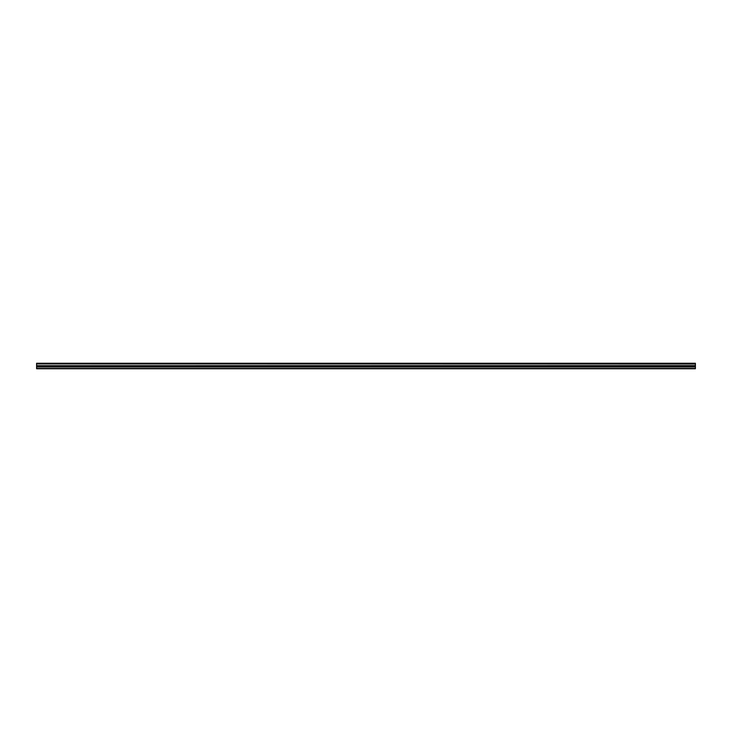 <?xml version="1.0" encoding="UTF-8"?>
<svg xmlns="http://www.w3.org/2000/svg" width="732" height="732" viewBox="0 0 732 732"><rect width="100%" height="100%" fill="white"/><g stroke="black" fill="none" stroke-linecap="round" stroke-linejoin="round"><path stroke-width="1.1" d="M36.6 363.932L36.6 363.255L695.4 363.255L695.4 363.932L36.6 363.932L695.4 364.005L695.4 365.625L36.6 365.698L695.4 365.625M36.6 364.005L36.6 365.625M36.6 365.698L36.6 368.745L695.4 368.745L695.4 365.698M36.6 368.452L695.4 368.452M36.6 366.952L695.4 366.952M695.4 363.429L36.6 363.429M36.6 366.32L695.4 366.32"/></g></svg>
